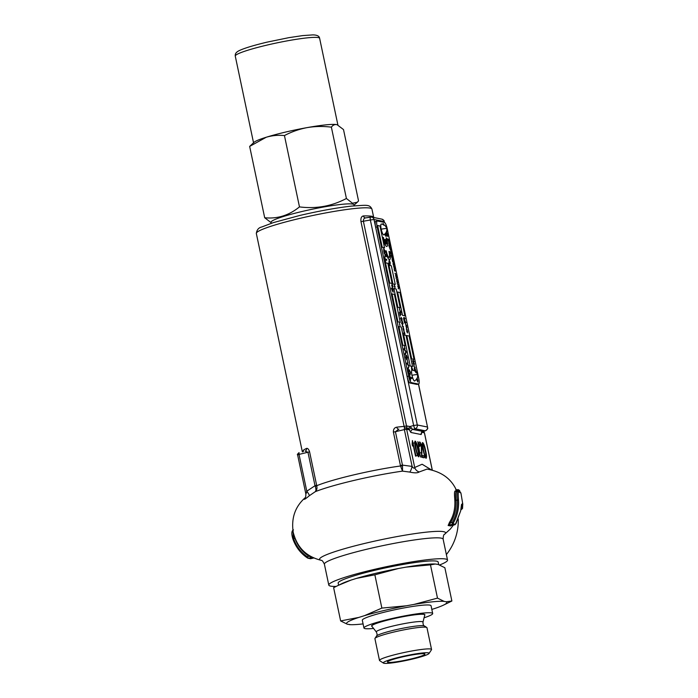 <?xml version="1.0" encoding="UTF-8"?>
<svg xmlns="http://www.w3.org/2000/svg" width="698" height="698" viewBox="0 0 698 698"><rect width="100%" height="100%" fill="white"/><g stroke="black" fill="none" stroke-linecap="round" stroke-linejoin="round"><path stroke-width="1.05" d="M418.626 384.057L417.107 384.415A6.387 1.448 -103.3 0 1 416.959 384.415L409.953 383.01A6.387 1.448 -103.3 0 1 407.082 376.475L375.637 227.26A6.387 1.448 -103.3 0 1 375.733 221.362L377.243 221.004A6.387 1.448 -103.3 0 1 377.4 221.004L384.406 222.409A6.387 1.448 -103.3 0 1 387.277 228.935L418.713 378.15A6.387 1.448 -103.3 0 1 418.626 384.057A6.387 1.448 -103.3 0 1 418.468 384.057L411.462 382.652A6.387 1.448 -103.3 0 1 408.592 376.117L377.147 226.902A6.387 1.448 -103.3 0 1 377.243 221.004M389.013 260.677L389.03 262.413L389.013 260.677L389.964 264.01L390.13 262.666L389.458 260.651L389.929 264.019M390.069 264.673L389.03 262.413L390.103 264.673L390.252 262.631L389.432 260.659M394.841 286.826L394.937 288.056L394.562 286.241M399.666 310.191L399.326 308.455L399.832 310.217M400.05 314.397L401.08 314.589L400.05 314.379L400.329 315.88M399.431 312.207L400.198 315.854L399.431 312.207M399.989 310.994L400.364 312.329L400.486 311.038L400.329 312.338M400.434 311.046L400.87 312.748M400.015 311.849L400.425 312.756L400.05 311.84M399.884 325.556L399.431 323.235L400.094 325.582M392.869 289.164L393.218 292.183L392.11 290.194L393.096 292.192M392.136 290.185L391.281 288.082L392.11 290.194M389.004 265.292L392.904 283.955L395.269 284.418L391.334 265.764L389.004 265.292L392.93 283.946L395.269 284.418M386.264 256.69L385.942 255.04L384.101 252.702L385.375 254.945L384.938 256.82L384.755 255.974M385.401 259.961L386.779 260.232L385.401 259.953L385.61 261.916L384.79 257.082L385.209 259.071L386.587 259.351L386.779 260.232M383.507 225.035L383.56 224.206L383.996 225.131M382.94 224.346L382.801 223.726L382.905 224.337M383.394 223.648L384.153 225.157M383.429 223.648L383.342 224.852M385.968 236.448L386.326 236.116L385.968 236.448L386.326 236.116L386.003 236.439L385.122 234.947L385.968 236.448M385.156 234.938L385.401 233.647L385.122 234.947M386.84 246.49L386.805 246.499A7.983 1.815 76.7 0 0 386.823 246.49A7.983 1.815 -103.3 0 1 382.87 237.346A7.983 1.815 76.7 0 0 386.805 246.499A7.983 1.815 -103.3 0 0 386.727 238.123L386.142 238.001A5.584 1.274 -103.3 0 1 386.413 244.073L385.462 239.554L384.877 239.44L385.793 243.934M401.176 317.965L402.118 319.073L400.914 318.044M400.547 318.358L401.08 317.363L402.144 319.065M402.711 322.703L401.874 319.789L401.149 319.64L402.249 322.659L401.35 320.269M402.554 322.101L402.022 320.391L402.528 322.11M404.997 334.01L403.697 333.173L403.793 333.784L404.997 334.01L403.933 330.992L404.098 333.269M403.863 330.992L404.133 333.26L403.697 333.173M404.168 317.86L405.093 318.803L404.194 317.852L403.575 318.497L404.09 317.372L405.119 318.794M403.531 318.131L404.063 317.381L403.575 318.497M404.229 321.525L405.425 321.752L404.229 321.525L403.68 318.925L404.622 321.132M405.294 323.061L405.887 322.432L405.364 323.558L405.931 322.799L405.364 323.558L404.343 322.127L405.294 323.061L405.887 322.432L405.268 323.069M406.297 327.79L406.402 328.287L406.829 327.301L405.939 326.114L406.515 325.713L405.939 326.114M406.288 325.53L405.73 324.963L406.323 325.53M405.599 324.474L405.704 324.971L405.599 324.474M406.733 331.428L406.803 330.233L407.449 332.929M406.323 329.273L406.978 330.023L406.847 329.002L406.943 330.032M415.711 372.156L416.305 371.519L415.676 372.165M404.814 348.738L404.351 346.426L405.023 348.773M404.971 353.659L405.198 354.601L404.971 353.659L405.904 351.897L403.906 348.642L406.027 351.46L406.227 352.411L405.198 354.601M407.292 360.081L407.109 359.2M406.489 356.739L406.637 359.723L405.686 355.265L406.437 358.842M406.402 355.23L406.524 358.641L406.402 355.23L407.335 357.585L407.143 359.2M407.379 360.77L408.042 363.117M407.99 368.003L408.225 368.954L407.99 368.003L408.958 366.241L408.025 368.003M408.609 365.857L407.161 363.937L408.635 365.857M407.161 363.937L406.96 362.986L407.135 363.946M408.47 371.537L408.33 370.734L408.696 371.572M408.784 373.055L408.618 372.252L409.019 373.081M410.223 372.322L408.33 369.6L410.223 372.322L410.04 373.683M410.232 374.564L409.333 374.381L410.232 374.564L410.433 372.287L409.255 369.774L408.356 369.591M409.368 374.372L409.176 373.5L409.333 374.381M410.354 378.255L411.733 378.517L410.354 378.237L410.564 380.201L409.743 375.367L410.162 377.365L411.541 377.635L411.733 378.517M416.785 378.927L417.77 381.963M417.378 378.909L417.177 378.124M397.59 292.034L402.502 315.356L404.866 315.81L399.954 292.497L397.616 292.034L402.528 315.348L404.866 315.81M403.671 334.927L410.197 366.022L412.562 366.485L406.009 335.398L403.671 334.927L410.223 366.014L412.562 366.485M392.04 293.893L397.912 321.874L400.242 322.345L394.379 294.355L392.04 293.893L397.939 321.865L400.277 322.336M398.89 326.542L402.825 345.187L405.189 345.65L401.254 327.004L398.924 326.533L402.851 345.187L405.189 345.65M385.497 262.806L389.72 283.022L392.084 283.475L387.826 263.277L385.497 262.806L389.754 283.013L392.084 283.475M406.786 335.555L411.672 358.877L414.036 359.33L409.124 336.017L406.786 335.555L411.698 358.868L414.036 359.33M377.601 225.506L382.19 247.267L384.519 247.738L379.965 225.969L377.635 225.498L382.216 247.258L384.554 247.729M392.599 287.393L392.983 287.035L392.599 287.393L391.691 285.779L391.997 284.4L392.904 286.014L392.599 287.393M391.971 284.409L391.691 285.779L392.625 287.384L393.009 287.026M414.647 370.621L415.842 370.847L414.647 370.621L414.263 368.561L414.647 370.621M414.455 367.584L414.228 368.57M413.652 365.996L415.127 367.392M413.705 363.536L413.391 361.887L414.333 363.614L414.123 365.473L413.137 363.405L414.123 365.473M413.129 361.913L413.111 363.414L413.129 361.913M413.626 362.419L414.019 364.984M413.26 360.657L414.211 361.59L413.286 360.657L412.666 361.294L413.181 360.168L412.588 360.936M413.059 360.168L414.211 361.59M412.867 369.94L411.698 369.704L411.576 369.102L411.672 369.713L412.867 369.94L411.506 366.86L411.68 369.137L411.471 366.869M404.02 330.564L403.261 327.606M403.043 328.828L403.619 330.424L403.104 327.563L403.069 328.819M402.598 326.673L403.479 326.83L402.51 326.123L402.598 326.673M402.318 325.434L403.479 326.83M402.572 324.605L401.62 323.314L402.598 324.596L403.104 323.61L402.449 324.003M385.532 252.423L383.97 252.109L383.804 251.315L383.944 252.118L385.505 252.432L383.708 248.314L383.952 251.359M383.682 248.322L383.804 251.315M393.916 288.606L397.816 307.268L400.181 307.731L396.246 289.077L393.916 288.606L397.843 307.26L400.181 307.731M388.795 263.975L389.266 265.144L388.76 263.975M394.326 284.993L395.155 286.878M394.972 288.047L394.675 286.799M394.396 286.73L394.283 286.189M399.692 310.191L399.326 308.455M399.457 312.207L399.91 313.725L400.94 313.934L401.08 314.589M400.521 311.552L400.556 312.617M399.919 325.547L399.431 323.235M391.308 288.082L392.869 288.387L393.035 289.19M385.741 255.363L384.964 256.812M384.79 255.965L385.375 254.945M385.409 254.945L384.249 253.549M384.275 253.54L384.101 252.702M385.636 261.907L384.615 257.047M384.022 225.131L383.56 224.206M383.586 224.198L383.534 225.026L383.586 224.198M382.801 223.726L383.08 224.398M383.377 224.843L383.464 223.639M385.409 233.656L386.36 236.107M384.877 239.44L385.837 243.977A5.584 1.274 -103.3 0 1 383.455 237.468L382.836 237.355M386.142 238.001A5.584 1.274 -103.3 0 1 386.422 244.091M400.573 318.349L401.08 317.363M400.94 318.035L400.661 318.768M402.022 320.391L402.188 322.659M401.376 320.26L401.123 319.649M404.273 319.318L405.425 321.752M404.255 321.525L403.706 318.916M405.966 322.79L405.398 323.549L404.412 322.493M405.625 324.465L406.646 325.442L406.227 326.411L406.986 327.048L406.428 328.278M406.323 327.781L406.829 327.301M406.864 327.292L406.053 326.647M406.088 326.638L405.974 326.106M406.847 329.002L407.58 331.524L407.484 332.92L406.76 331.419M416.305 371.519L415.807 372.645M404.84 348.738L404.351 346.426M403.906 348.642L404.107 349.593M404.997 353.65L405.904 351.897M405.939 351.897L404.142 349.585M406.594 356.111L406.524 356.73M406.803 358.859L406.664 359.714L405.756 357.472M405.782 357.472L405.756 355.256M406.96 362.986L409.054 365.804L408.225 368.954M408.496 371.528L408.33 370.734M408.618 372.252L408.819 373.046M409.176 373.5L410.223 373.683M410.066 373.674L410.25 372.313M410.59 380.192L409.569 375.332M417.046 380.462L416.793 378.901M417.16 378.046L417.893 380.567L417.797 381.963L417.081 380.462M414.263 368.561L414.586 367.584L415.842 370.847M413.155 361.904L413.286 363.484L414.045 364.984L413.87 363.553M413.731 363.527L413.391 361.887M412.614 360.927L413.286 360.657L412.666 361.294M403.139 328.339L403.645 330.416M402.353 325.425L402.275 324.875M401.533 322.895L402.589 323.994M402.476 323.994L403.016 323.191M389.266 265.144L388.83 262.928M392.302 290.167L392.485 289.077L392.957 291.389L392.302 290.167M392.389 289.077L393.114 290.298M385.279 234.964L385.532 234.205L386.134 235.13L385.881 235.88L385.479 235.558L385.497 234.214L385.881 235.88L386.099 235.139M401.577 321.141L401.69 320.33L402.179 321.255L402.057 322.057L401.664 320.33L402.057 322.057M403.95 332.379L404.072 331.585L404.57 332.527L404.439 333.321L404.046 331.594L404.439 333.321M407.353 331.018L407.362 332.274L406.821 331.402L406.925 330.372L407.353 331.018L407.362 332.274M417.832 380.567L417.683 381.317L417.142 380.445L417.247 379.415L417.683 381.317L417.832 380.567M391.857 285.805L392.119 284.993L392.503 286.791M414.42 368.684L415.013 368.308L415.607 370.341L414.708 370.158L414.656 368.073L415.432 369.504M411.506 368.247L411.628 367.453L412.125 368.396L412.003 369.19L411.506 368.247L411.628 367.453L412.099 368.404M403.575 328.374L403.915 329.953M383.717 250.172L383.883 249.116L384.389 251.428L383.717 250.172M383.804 249.107L384.546 250.364M388.891 263.355L389.214 264.716M393.087 290.307L392.922 291.389M385.252 234.973L385.497 234.214M401.551 321.15L401.664 320.33M402.144 321.263L402.022 322.066M403.915 332.388L404.046 331.594M407.484 331.533L407.335 332.283M406.899 330.381L407.327 331.026M417.674 380.061L417.805 380.576M417.212 379.424L417.64 380.07M391.822 285.814L392.093 285.002M392.738 285.988L392.468 286.799M414.394 368.692L414.656 368.073M415.397 369.512L415.572 370.333M411.48 368.256L411.602 367.462M403.863 329.334L403.88 329.962M384.511 250.373L384.354 251.437M389.214 264.071L389.179 264.725M417.474 374.747C417.352 375.236 418.879 377.313 414.725 380.977A5.584 1.274 -103.3 0 1 414.638 381.012A5.584 1.274 -103.3 0 1 411.995 375.297A5.584 1.274 -103.3 0 1 412.073 370.132A5.584 1.274 -103.3 0 1 412.169 370.132C415.083 370.621 416.846 372.165 417.474 374.747A5.837 0.585 168.1 0 0 417.291 374.651A5.837 0.585 -11.9 0 0 411.995 375.297M412.064 370.141A5.584 1.274 76.7 0 0 412.047 370.141A5.584 1.274 76.7 0 0 411.968 375.306A5.584 1.274 76.7 0 0 414.612 381.021A5.584 1.274 76.7 0 0 414.621 381.021L414.638 381.012M354.113 205.831L353.903 204.802A42.308 4.267 168.1 0 0 302.182 211.459A42.308 4.267 168.1 0 0 271.103 222.252L271.313 223.281M337.213 124.768A43.11 4.345 168.1 0 0 337.16 124.75L343.512 129.584L358.545 200.919L357.341 202.211L352.464 203.231L346.409 198.485C331.838 206.207 316.194 209.016 299.477 206.896C288.946 215.429 277.35 219.041 264.69 217.741L270.964 222.549M346.409 198.485L331.376 127.149C323.218 126.129 315.138 126.277 307.12 127.612A43.11 4.345 168.1 0 0 285.281 132.14A43.11 4.345 168.1 0 0 266.261 137.236A43.11 4.345 168.1 0 0 254.107 142.252L249.657 146.406L264.69 217.741M337.16 124.75A43.11 4.345 168.1 0 0 336.654 124.619A43.11 4.345 168.1 0 0 307.12 127.612C299.145 129.139 291.589 131.791 284.444 135.56C278.266 134.932 272.203 135.491 266.261 137.236L249.657 146.406M299.477 206.896L284.444 135.56M336.654 124.619C334.604 124.305 332.85 125.151 331.376 127.149M387.006 233.28L387.591 236.037M387.469 233.368L386.177 232.713L387.678 236.456L387.329 233.35M386.151 232.713L387.678 236.456M386.683 228.639C386.561 229.127 388.088 231.204 383.935 234.868A5.584 1.274 -103.3 0 1 383.848 234.903A5.584 1.274 -103.3 0 1 381.204 229.197A5.584 1.274 -103.3 0 1 381.291 224.032A5.584 1.274 -103.3 0 1 381.378 224.023C384.293 224.52 386.055 226.056 386.683 228.639A5.837 0.585 168.1 0 0 386.5 228.543A5.837 0.585 -11.9 0 0 381.204 229.197A5.584 1.274 76.7 0 0 383.821 234.912A5.584 1.274 76.7 0 0 383.839 234.912L383.821 234.912M381.256 224.032L381.291 224.032A5.584 1.274 76.7 0 0 381.256 224.032A5.584 1.274 76.7 0 0 381.178 229.206M388.341 239.44L388.917 242.189L388.341 239.44M388.769 239.527L387.826 238.934L389.022 242.616L388.62 239.51M388.969 240.889L388.882 242.197M388.289 239.449L388.934 240.889M388.071 239.388L388.969 242.616M394.353 268.015L394.562 270.92L395.417 271.094L394.309 269.297L394.789 268.102L394.196 268.023M394.291 268.451L394.876 268.521M394.475 270.501L395.417 271.094M394.187 269.201L394.597 270.536M394.318 268.023L394.161 269.21M396.673 277.071L396.141 278.389L395.967 274.776L395.042 273.188L396.194 274.785L395.827 275.841L396.673 277.071M396.141 278.389L396.447 277.054M395.016 273.197L395.138 273.633M395.103 273.642L395.967 274.776M395.932 274.785L395.583 275.745M395.565 275.823L396.412 277.054M385.697 250.774A7.983 1.815 76.7 0 0 389.624 259.708A7.983 1.815 76.7 0 0 389.571 251.55L388.978 251.428A5.584 1.274 -103.3 0 1 389.074 257.379A5.584 1.274 -103.3 0 1 386.282 250.887L385.662 250.783A7.983 1.815 76.7 0 0 389.597 259.717A7.983 1.815 76.7 0 0 389.606 259.708L389.597 259.717M388.978 251.428L388.952 251.437A5.584 1.274 76.7 0 1 389.056 257.379M394.51 266.784L393.655 266.619L394.51 266.784M393.742 267.037L394.597 267.203M393.454 264.882L393.166 262.736L393.454 264.882M393.829 265.388L393.183 262.343L393.829 265.388M393.087 263.992L393.183 262.343M393.14 262.771L393.672 265.275M393.436 262.919L393.881 264.21M393.846 264.219L393.794 265.397M393.061 264.001L393.532 265.353M393.498 265.362L393.864 265.816M386.736 230.436L386.683 231.623L386.762 230.436M386.797 230.148L386.779 232.024L386.413 231.579M386.378 231.588L386.744 232.033M390.863 251.393L391.43 254.089L390.863 251.393M390.775 250.975L390.697 252.65L391.561 254.508L390.775 250.975L390.697 252.65M391.482 252.807L391.395 254.098M390.81 251.402L391.447 252.816M390.671 252.659L391.482 254.517M392.346 259.926L392.625 261.715L392.084 259.141L393.244 261.279L392.948 259.377L393.515 262.064L392.346 259.926M392.372 260.031L393.515 262.064M393.192 261.183L392.843 259.351M392.59 261.724L392.084 259.141M397.249 283.65L397.52 282.315L396.656 281.015L397.04 280.046L396.124 278.458L397.302 280.046L396.935 281.102L397.79 282.332L397.249 283.65L397.075 280.038L396.15 278.45M390.06 245.809L388.856 245.574L389.493 245.286L388.69 243.061L389.475 244.946L389.51 243.052L390.06 245.809M389.458 245.277L388.69 243.061M389.449 244.876L389.51 243.052M390.086 245.801L388.803 245.146M398.898 287.593L398.357 288.911L398.183 285.299L397.258 283.711L398.41 285.308L398.043 286.363L398.898 287.593M398.357 288.911L398.261 288.466M397.799 286.267L398.183 285.299L397.258 283.711M397.781 286.346L398.663 287.576L398.226 288.475M391.744 255.765L392.311 258.461M391.936 255.389L391.264 255.259L391.622 257.021L392.477 258.871L392.084 255.826L392.904 258.906L391.936 255.389M392.904 258.906L392.712 257.239M392.084 255.826L392.686 257.248M391.622 257.021L392.398 258.879M391.499 255.704L391.587 257.03M389.894 247.101L390.496 249.849M390.234 247.162L390.653 250.259L389.798 248.383L390.583 250.268M389.659 247.048L389.772 248.392L389.685 247.04L389.152 246.944M390.531 249.84L389.955 247.092L390.566 249.84M389.091 246.516L390.374 247.179M389.685 247.04L389.179 246.935M302.696 451.789L303.412 450.166A59.077 5.95 -11.9 0 1 306.431 448.465C307.635 448.011 308.682 449.137 309.58 451.833L316.735 485.712A2.556 0.619 -16.5 0 1 315.278 486.462L315.016 485.712L316.622 485.241M456.466 491.567C455.602 491.802 455.445 494.769 455.986 500.449C456.536 508.563 454.695 516.066 450.454 522.959L448.666 525.184A0.96 0.907 -83.7 0 0 448.151 525.533L449.46 522.409C453.456 516.215 455.253 508.912 454.843 500.501L454.546 495.92C454.346 492.526 454.625 490.877 455.393 490.991A84.17 8.481 -11.9 0 1 456.605 491.479M457.216 492.134C452.269 479.456 442.209 471.778 427.028 469.1L419.228 471.944C417.701 473.087 414.533 473.131 409.709 472.075L402.528 471.124A63.003 6.352 168.1 0 0 315.278 491.68L315.278 491.68M402.502 465.915L402.528 471.124L400.504 465.985A2.556 0.497 176 0 0 402.502 465.915L402.458 465.112L400.434 465.505L400.504 465.985A59.077 5.95 -11.9 0 0 353.781 474.876A59.077 5.95 -11.9 0 0 316.735 485.712C317.302 488.452 316.813 490.441 315.278 491.671L309.336 495.72C305.707 498.765 304.005 499.873 304.241 499.026L305.314 497.604M336.052 586.433A60.674 6.116 -11.9 0 1 328.793 585.09A60.674 6.116 -11.9 0 1 373.369 569.612A60.674 6.116 -11.9 0 1 447.531 560.066A60.674 6.116 -11.9 0 1 439.653 564.952M458.211 495.283C458.15 492.901 458.42 491.75 459.014 491.846A87.608 8.83 -11.9 0 1 460.942 493.085L462.8 504.288A87.128 8.777 168.1 0 0 462.346 503.476L460.697 510.779L455.41 524.329A76.824 7.739 168.1 0 0 453.054 523.858L453.316 523.055C457.382 515.909 459.101 508.249 458.481 500.082L458.211 495.283M459.755 491.767L459.363 490.249M458.263 519.042A52.69 51.033 101.3 0 1 446.371 554.578M400.434 465.505L393.393 432.088C393.314 429.209 394.449 427.569 396.796 427.176A59.077 5.95 -11.9 0 1 404.125 426.408A2.556 1.972 -94.9 0 0 404.814 427.778M365.621 217.898A2.556 2.12 88.6 0 1 365.586 217.898L365.926 217.855C364.173 218.029 363.326 219.155 363.37 221.231L360.971 221.641C360.596 218.169 361.424 216.258 363.466 215.926C371.345 215.769 374.643 216.432 373.36 217.907M365.586 217.898L365.586 217.898A2.556 2.12 88.6 0 1 363.466 215.926M398.637 429.183A2.556 1.658 83 0 1 396.796 427.176M404.351 427.848L404.439 427.83A1.92 1.858 101.3 0 1 406.646 429.27L409.229 429.785L408.173 428.546L406.725 428.284L408.173 428.546A2.556 0.497 -56.9 0 0 410.014 426.539L412.675 429.445L423.084 431.469M398.907 429.13L395.417 431.704L393.393 432.088M309.336 495.72A6.387 1.03 50.8 0 0 306.788 491.218L315.016 485.712L307.975 452.304L305.201 451.161A2.556 2.338 64.7 0 0 306.431 448.465M303.281 451.65A2.556 2.478 53.5 0 0 303.412 450.166M360.971 221.641L404.125 426.408L406.698 425.954L410.014 426.539L413.652 425.501L370.35 220.01L363.37 221.231L406.524 425.998A2.556 0.454 -102.9 0 1 406.725 428.118M315.278 491.671C316.107 490.694 316.107 488.949 315.278 486.462M450.995 525.664L450.463 525.995A71.528 7.207 168.1 0 0 448.151 525.533M406.698 425.954A2.556 0.454 -102.9 0 1 406.873 428.153M419.228 471.944A6.387 6.046 -149.6 0 1 414.699 467.494C414.289 468.681 413.425 468.323 412.117 466.412L402.458 465.112L395.417 431.704L404.36 429.602L412.117 466.412A6.387 1.588 -76.8 0 1 409.709 472.075M309.58 451.833L299.032 454.415L306.788 491.218C306.343 493.547 305.994 494.193 305.741 493.154L305.794 493.669C305.951 495.659 305.75 497.037 305.201 497.814L305.201 497.814A6.387 6.046 30.4 0 1 304.241 499.026M313.149 557.571L312.224 557.327A0.96 0.942 109.4 0 1 312.617 557.318M292.881 530.489L293.596 538.699L294.957 538.385C297.697 545.958 302.382 551.926 309.005 556.28L307.155 556.716L308.411 558.226L312.224 557.327L309.005 556.28L309.319 555.477M294.512 537.041L295.01 538.359M456.413 490.301L457.679 490.956L456.876 491.27M455.393 490.991A0.96 0.934 105.4 0 0 456.012 491.558L457.748 491.218M459.014 491.846A0.96 0.934 105.3 0 0 458.377 491.235L458.377 491.235A0.96 0.934 105.3 0 0 457.923 491.226C456.902 491.488 456.71 494.463 457.338 500.134L454.843 500.501M454.895 524.73L450.995 525.655L448.666 525.184L452.479 524.285L452.304 522.532L450.454 522.959L449.46 522.409M451.1 525.629L450.995 525.655A0.96 0.942 -70.6 0 0 450.463 525.995M407.519 428.275L404.395 427.83L404.36 429.602L406.646 429.27L414.699 467.494L422.116 464.24L431.512 469.937M414.891 441.258L415.231 441.11C414.481 441.851 414.612 444.39 415.65 448.735L417.369 455.183L418.556 456.85C419.315 456.117 419.175 453.587 418.146 449.242C417.352 444.94 416.383 442.235 415.231 441.11L415.048 441.127M419.236 442.192L419.681 442C418.957 441.904 418.844 443.282 419.35 446.135L419.891 446.432L420.048 443.788L421.287 446.45L421.653 457.286L424.201 457.792L423.782 455.803L421.88 455.419L421.775 446.528C421.112 443.719 420.405 442.209 419.681 442L419.428 442.017M415.519 456.056L416.017 456.152L412.422 440.543L412.16 444.216L412.544 446.057L412.963 443.945L415.519 456.056M422.377 442.759L422.726 442.611C421.967 443.352 422.098 445.891 423.136 450.236L424.855 456.684L426.042 458.35C426.801 457.618 426.661 455.079 425.632 450.742C424.838 446.441 423.869 443.736 422.726 442.611L422.534 442.619M417.832 441.633L420.423 457.033L417.832 441.633M411.698 427.97A2.556 1.169 -20.2 0 0 409.229 429.785L410.904 432.472A2.556 2.478 101.3 0 1 412.675 429.445L415.092 428.764A3.193 0.55 -106 0 1 413.652 425.501L417.299 424.977L373.997 219.495L384.197 221.536L384.38 222.4M313.943 557.938L310.819 558.679M461.587 504.427L461.989 505.561L461.413 507.132L462.6 507.228L462.538 508.249L460.889 509.688M461.823 509.278L461.151 508.179M457.792 491.209L458.429 489.83M455.777 489.856L458.272 489.638L459.511 490.458M417.683 449.338L418.146 449.242M421.383 455.611L421.88 455.419M423.782 455.803L421.461 456.256M422.473 457.452L422.255 456.413M421.322 446.633L421.775 446.528M420.44 452.828L422.046 452.688M412.963 443.945L412.274 443.823M410.904 432.472L421.173 434.531A2.556 2.478 101.3 0 1 422.944 431.504L425.291 430.806A3.193 3.089 -78.7 0 0 427.508 427.028L418.538 384.075M425.169 450.838L425.632 450.742M306.841 557.554L307.905 558.199A0.96 0.942 108.9 0 0 308.411 558.226L310.75 558.688A0.96 0.916 96.5 0 1 310.444 558.714L307.905 558.199A0.96 0.942 108.9 0 1 307.696 558.095L306.85 557.554C300.297 552.912 295.655 546.752 292.924 539.065L292.942 539.074C295.664 546.752 300.297 552.912 306.85 557.554L307.155 556.716C300.768 552.188 296.249 546.185 293.596 538.699L292.924 539.065C291.319 533.839 291.502 530.785 293.492 529.904M291.921 534.459L292.942 539.074M462.477 508.589L461.352 508.127L461.326 507.158M458.935 492.055L458.403 490.781L459.511 490.441L460.061 491.767M453.316 523.055L452.304 522.532C456.265 515.56 457.94 508.1 457.338 500.134L458.481 500.082M455.41 524.329A0.96 0.942 -71.1 0 1 454.808 524.756L452.479 524.285A0.96 0.916 -83.5 0 0 453.054 523.858M461.936 504.279A0.96 0.951 -51 0 0 462.346 503.476M461.605 505.649L461.989 505.561A0.96 0.951 16.7 0 0 462.713 504.898L462.8 504.288M462.538 508.249L462.748 504.61M415.685 448.927L416.148 448.831L415.31 443.867L414.804 443.928M416.723 455.689L418.172 455.061C417.343 453.927 416.662 451.859 416.148 448.831M414.036 442.986L415.607 442.898C416.444 444.015 417.116 446.092 417.64 449.128C418.407 452.199 418.582 454.18 418.172 455.061L416.819 455.681M415.31 443.867L415.607 442.898L413.984 442.986M423.171 450.428L423.634 450.332L422.805 445.368L422.29 445.42M424.209 457.19L425.658 456.562C424.829 455.428 424.148 453.351 423.634 450.332M421.522 444.486L423.093 444.399C423.93 445.516 424.611 447.593 425.126 450.629C425.893 453.7 426.068 455.681 425.658 456.562L424.314 457.181M422.805 445.368L423.093 444.399L421.47 444.486M401.507 657.132A19.16 1.928 -11.9 0 1 424.873 654.009A19.16 1.928 -11.9 0 1 410.852 658.999A19.16 1.928 -11.9 0 1 387.442 661.896A19.16 1.928 -11.9 0 1 401.507 657.132M400.469 656.923A23.409 2.356 168.1 0 0 383.446 663.1A23.409 2.356 168.1 0 0 411.89 659.209A23.409 2.356 168.1 0 0 429.017 653.494A23.409 2.356 168.1 0 0 400.469 656.923M429.017 653.494L431.477 649.768A26.603 2.679 168.1 0 0 431.547 649.472A26.603 2.679 168.1 0 0 399.038 653.66A26.603 2.679 168.1 0 0 379.494 660.439A26.603 2.679 168.1 0 0 379.686 660.674L383.446 663.1M431.547 649.472L426.967 627.711A26.603 2.679 168.1 0 0 426.775 627.476A26.603 2.679 168.1 0 0 394.449 631.899A26.603 2.679 168.1 0 0 374.992 638.391A26.603 2.679 168.1 0 0 374.913 638.679L379.494 660.439M438.702 564.612L438.161 562.038A51.094 5.148 168.1 0 0 375.707 570.083A51.094 5.148 168.1 0 0 338.172 583.109L338.609 585.194M363.082 623.907A51.251 5.165 -11.9 0 1 350.649 624.684L347.264 624.195L340.633 620.932L333.627 587.672L341.985 583.563A51.251 5.165 -11.9 0 1 350.989 580.108L356.643 578.345A51.251 5.165 -11.9 0 1 376.318 573.18A51.251 5.165 -11.9 0 1 398.436 568.504L374.861 574.82L381.867 608.089L406.297 605.803L413.914 604.442L437.489 598.116L444.12 601.388L446.092 601.781L451.876 601.004L443.509 605.114A51.251 5.165 168.1 0 0 446.092 601.781M373.561 628.436A35.127 3.542 -11.9 0 1 363.946 628.008A35.127 3.542 -11.9 0 1 389.754 619.047A35.127 3.542 -11.9 0 1 432.69 613.516A35.127 3.542 -11.9 0 1 424.061 617.791M363.946 628.008L362.306 620.234A35.127 3.542 -11.9 0 1 388.114 611.274A35.127 3.542 -11.9 0 1 431.05 605.751L432.69 613.516M451.876 601.004L444.862 567.736L438.231 564.473L435.299 564.01L430.483 564.856L437.489 598.116M435.299 564.01L434.845 563.993A51.251 5.165 -11.9 0 0 406.053 567.134L398.436 568.504M406.053 567.134L430.483 564.856M356.643 578.345L374.861 574.82M337.753 585.605L350.989 580.108M443.509 605.114A51.251 5.165 168.1 0 1 434.505 608.569L431.818 609.406M340.633 620.932L358.851 617.416L364.504 615.653L381.867 608.089M350.649 624.684A51.251 5.165 -11.9 0 1 349.236 624.597M444.12 601.388A51.251 5.165 168.1 0 0 413.914 604.442M406.297 605.803A51.251 5.165 168.1 0 0 364.504 615.653M358.851 617.416A51.251 5.165 168.1 0 0 347.264 624.195M425.492 430.736A3.193 0.873 -106.7 0 1 425.396 430.797A3.193 0.873 -106.7 0 1 425.291 430.806L415.092 428.764A3.193 3.089 -78.7 0 0 417.299 424.977L427.508 427.028L418.46 384.092L416.959 384.415M375.637 227.26L377.147 226.902M407.082 376.475L408.592 376.117M409.953 383.01L411.462 382.652M266.941 45.108A43.11 4.345 168.1 0 0 235.27 56.102C235.052 54.331 235.706 52.908 237.224 51.844C238.28 50.841 244.265 47.604 266.985 42.159L288.885 37.657L302.705 35.598L312.739 34.9C317.032 34.926 319.326 36.06 319.632 38.329A43.11 4.345 168.1 0 0 266.941 45.108M299.73 218.413A59.077 5.95 -11.9 0 1 371.938 209.121C369.547 203.982 366.284 205.282 351.888 206.05C336.872 207.742 319.501 210.883 299.782 215.464L273.302 222.627L261.689 227.007C258.626 227.67 256.847 229.825 256.332 233.481A59.077 5.95 -11.9 0 1 299.73 218.413M447.531 560.066L443.125 539.17A60.674 6.116 168.1 0 0 368.963 548.724A60.674 6.116 168.1 0 0 324.396 564.193L328.793 585.09M365.926 217.855L370.376 217.078M370.35 220.01A3.193 0.576 -99.9 0 1 370.42 217.061A3.193 0.576 -99.9 0 1 370.472 217.061A3.193 3.089 101.3 0 1 373.997 219.495L370.35 220.01M305.201 497.814L305.401 497.526C295.114 506.521 291.066 518.186 293.247 532.513C296.877 546.072 304.616 556.175 321.394 560.381L321.324 560.363A64.356 6.483 -11.9 0 1 381.239 539.702A64.356 6.483 -11.9 0 1 444.382 534.441L450.358 529.023L453.421 525.097M424.419 432.908L432.263 470.129M421.871 432.315L424.401 432.821A1.92 1.858 -78.7 0 0 423.224 431.443M384.476 222.426L384.197 221.536A3.193 3.089 101.3 0 0 381.797 219.12L371.598 217.069L365.647 217.889M305.794 493.669L297.627 454.904C296.99 454.817 297.47 454.066 299.058 452.644L299.032 454.415L297.688 454.93M421.173 434.531L421.819 432.306M422.962 622.18L424.759 614.999A27.1 2.731 168.1 0 0 423.939 614.397A27.1 2.731 168.1 0 0 391.648 619.126A27.1 2.731 168.1 0 0 371.798 626.158L376.344 632.004A23.854 2.399 -11.9 0 1 393.812 625.818A23.854 2.399 -11.9 0 1 422.238 621.656A23.854 2.399 -11.9 0 1 422.962 622.18C423.067 624.623 423.546 625.879 424.41 625.949A24.596 2.478 168.1 0 0 423.834 625.748A24.596 2.478 168.1 0 0 394.527 630.041A24.596 2.478 168.1 0 0 376.536 636.044L374.992 638.391M371.903 626.298A27.248 2.748 -11.9 0 1 391.587 619.03A27.248 2.748 -11.9 0 1 424.061 614.275A27.248 2.748 -11.9 0 1 424.716 615.165M253.531 142.758L235.27 56.102M353.982 205.168L357.341 202.211M337.902 125.029L319.632 38.329M302.356 451.868L256.332 233.481M373.727 217.497L371.938 209.121M422.962 431.373L424.463 432.856L432.315 470.147M421.688 431.844L421.653 432.751L423.014 431.504L425.396 430.797C429.41 427.848 426.975 428.214 427.604 427.08M384.301 221.589C383.193 220.202 385.68 221.397 381.797 219.12M321.324 560.363C321.996 560.136 323.017 561.41 324.396 564.193M444.338 534.476L444.39 534.432C443.684 534.494 443.265 536.073 443.125 539.17M461.535 504.41L460.697 510.779L456.012 523.587L454.852 524.756L450.943 525.673M310.444 558.714L313.952 557.946M457.722 491.218L460.942 493.085M462.73 504.811L462.6 507.228M424.41 625.949L426.775 627.476M376.344 632.004C377.243 633.976 377.304 635.32 376.536 636.044"/></g></svg>
